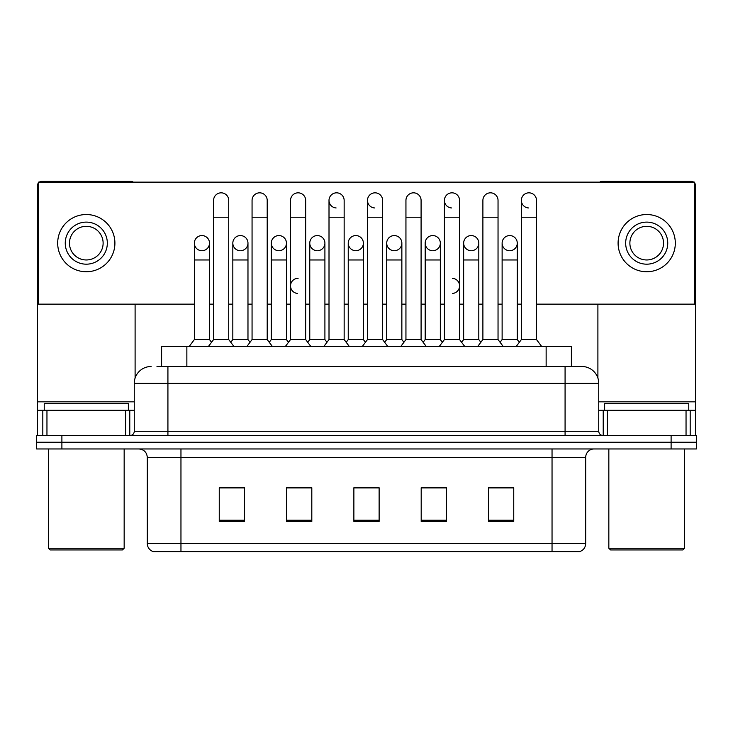 <?xml version="1.0" encoding="UTF-8"?>
<svg xmlns="http://www.w3.org/2000/svg" width="733" height="733" viewBox="0 0 733 733"><rect width="100%" height="100%" fill="white"/><g stroke="black" fill="none" stroke-linecap="round" stroke-linejoin="round"><path stroke-width="1.1" d="M161.617 366.5L161.617 346.306L571.383 346.306L571.383 366.5M585.694 543.538C585.465 547.578 583.45 550.263 579.638 551.619L552.041 551.619L552.041 543.538L585.694 543.538L585.694 457.374A8.411 8.411 0 0 1 594.115 448.962M552.041 551.619L153.362 551.619A8.411 8.411 0 0 1 147.306 543.538L147.306 457.374C146.802 452.27 143.998 449.457 138.885 448.962M61.893 435.503L696.35 435.503L696.35 442.228L36.65 442.228L36.65 448.962L61.893 448.962L61.893 442.228L36.65 442.228L36.65 435.503L61.893 435.503L61.893 442.228L696.35 442.228L696.35 448.962L61.893 448.962M513.751 521.41L513.751 487.757L488.508 487.757L488.508 521.41L513.751 521.41M446.434 521.41L446.434 487.757L421.191 487.757L421.191 521.41L446.434 521.41M244.492 521.41L244.492 487.757L219.249 487.757L219.249 521.41L244.492 521.41M311.809 521.41L311.809 487.757L286.566 487.757L286.566 521.41L311.809 521.41M379.126 521.41L379.126 487.757L353.874 487.757L353.874 521.41L379.126 521.41M536.904 551.619L196.096 551.619M501.28 487.921L498.88 487.757M308.932 487.921L306.522 487.921M289.691 487.757L287.281 487.921M231.985 487.921L229.576 487.757M443.575 487.921L441.174 487.921M424.343 487.921L421.933 487.921M366.637 487.921L364.228 487.921M379.126 487.921L353.874 487.921M311.809 487.921L286.566 487.921M244.492 487.921L219.249 487.921M446.434 487.921L421.191 487.921M513.751 487.921L488.508 487.921M157.366 366.5L576.019 366.5M156.981 366.5L167.921 366.5L167.921 383.332L134.258 383.332L134.258 431.288A4.206 4.206 0 0 1 130.053 435.503M151.09 366.5A16.832 16.832 0 0 0 134.258 383.332M598.742 383.332L565.079 383.332L565.079 366.5L581.91 366.5A16.832 16.832 0 0 1 598.742 383.332L598.742 431.288C598.971 433.826 600.373 435.228 602.947 435.503M213.587 217.225L228.733 217.225L228.733 339.571L213.587 339.571L213.587 200.393A7.577 7.577 0 0 1 221.641 192.843A7.577 7.577 0 0 1 228.733 200.393A7.577 7.577 0 0 0 221.641 192.843M213.587 285.888L213.587 339.571L208.538 346.306M232.828 339.571L232.828 259.968L247.974 259.968L247.974 339.571L232.828 339.571L230.785 342.302L228.733 339.571L233.79 346.306M201.932 235.568A7.577 7.577 0 0 0 194.355 242.907A7.577 7.577 0 0 0 201.456 250.704A7.577 7.577 0 0 1 194.355 243.145A7.577 7.577 0 0 1 202.4 235.586A7.577 7.577 0 0 1 209.501 243.145L209.501 259.968L194.355 259.968L194.355 243.145M209.501 259.968L209.501 339.571L194.355 339.571L194.355 259.968M194.355 339.571L189.306 346.306M209.501 339.571L211.544 342.302L213.587 339.571M252.06 217.225L267.206 217.225L267.206 339.571L252.06 339.571L252.06 200.393A7.577 7.577 0 0 1 260.114 192.843A7.577 7.577 0 0 1 267.206 200.393A7.577 7.577 0 0 0 260.114 192.843M252.06 339.571L247.012 346.306M267.206 339.571L272.255 346.306M290.534 217.225L305.679 217.225L305.679 339.571L290.534 339.571L290.534 200.393A7.577 7.577 0 0 1 298.578 192.843A7.577 7.577 0 0 1 305.679 200.393A7.577 7.577 0 0 0 298.578 192.843M290.534 285.888L290.534 339.571L285.485 346.306M305.679 285.888L305.679 339.571L310.728 346.306M329.007 217.225L344.153 217.225L344.153 339.571L329.007 339.571L329.007 200.393A7.577 7.577 0 0 1 337.052 192.843A7.577 7.577 0 0 1 344.153 200.393A7.577 7.577 0 0 0 337.052 192.843M329.007 285.888L329.007 339.571L323.959 346.306M344.153 302.72L344.153 339.571L349.201 346.306M367.48 217.225L382.626 217.225L382.626 339.571L367.48 339.571L367.48 200.393A7.577 7.577 0 0 1 375.525 192.843A7.577 7.577 0 0 1 382.626 200.393A7.577 7.577 0 0 0 375.525 192.843M367.48 339.571L362.432 346.306M382.626 339.571L387.675 346.306M240.397 235.568A7.577 7.577 0 0 0 232.828 242.907A7.577 7.577 0 0 0 239.92 250.704A7.577 7.577 0 0 1 232.828 243.145A7.577 7.577 0 0 1 240.873 235.586A7.577 7.577 0 0 1 247.974 243.145L247.974 259.968M247.974 339.571L250.017 342.302M278.87 235.568A7.577 7.577 0 0 0 271.302 242.907A7.577 7.577 0 0 0 278.393 250.704A7.577 7.577 0 0 1 271.302 243.145A7.577 7.577 0 0 1 279.346 235.586A7.577 7.577 0 0 1 286.447 243.145L286.447 259.968L271.302 259.968L271.302 243.145M286.447 259.968L286.447 339.571L271.302 339.571L271.302 259.968M271.302 339.571L269.249 342.302M286.447 339.571L288.49 342.302L290.534 339.571M317.343 235.568A7.577 7.577 0 0 0 309.775 242.907A7.577 7.577 0 0 0 316.867 250.704A7.577 7.577 0 0 1 309.766 243.145A7.577 7.577 0 0 1 317.82 235.586A7.577 7.577 0 0 1 324.911 243.145L324.911 259.968L309.766 259.968L309.766 243.145M324.911 259.968L324.911 339.571L309.766 339.571L309.766 259.968M309.766 339.571L307.723 342.302M324.911 339.571L326.964 342.302M344.153 339.571L346.196 342.302L348.239 339.571L348.239 243.145A7.577 7.577 0 0 1 356.293 235.586A7.577 7.577 0 0 1 363.385 243.145L363.385 259.968L348.239 259.968M125.636 435.503L125.636 410.26L46.958 410.26L46.958 435.503M133.305 182.141A4.206 4.206 0 0 0 130.895 181.381L41.699 181.381A4.206 4.206 0 0 0 39.289 182.141M38.336 183.067A4.206 4.206 0 0 0 37.493 185.586L37.493 410.26L46.958 410.26M135.101 304.149L135.101 378.072M125.636 410.26L134.258 410.26M37.493 435.503L37.493 410.26M686.042 435.503L686.042 410.26L607.364 410.26L607.364 435.503M695.507 435.503L695.507 410.26L695.507 435.503M693.711 182.141A4.206 4.206 0 0 0 691.301 181.381L602.105 181.381A4.206 4.206 0 0 0 599.695 182.141M597.899 304.149L597.899 378.072M694.664 183.067A4.206 4.206 0 0 1 695.507 185.586L695.507 410.26L690.184 410.26L690.184 435.503M598.742 410.26L607.364 410.26M686.042 410.26L690.184 410.26M128.367 410.26L128.367 403.526L44.227 403.526L44.227 410.26M48.433 448.962L48.433 548.257L124.161 548.257L124.161 448.962M124.161 548.257L122.475 549.933L50.11 549.933L48.433 548.257M688.773 410.26L688.773 403.526L604.633 403.526L604.633 410.26M608.839 448.962L608.839 548.257L684.567 548.257L684.567 448.962M684.567 548.257L682.89 549.933L610.525 549.933L608.839 548.257M509.701 235.568A7.577 7.577 0 0 0 502.132 242.907A7.577 7.577 0 0 0 509.224 250.704A7.577 7.577 0 0 1 502.123 243.145A7.577 7.577 0 0 1 510.177 235.586A7.577 7.577 0 0 1 517.269 243.145L517.269 259.968L502.123 259.968L502.123 243.145M471.227 235.568A7.577 7.577 0 0 0 463.659 242.907A7.577 7.577 0 0 0 470.751 250.704A7.577 7.577 0 0 1 463.65 243.145A7.577 7.577 0 0 1 471.704 235.586A7.577 7.577 0 0 1 478.805 243.145L478.805 259.968L463.65 259.968L463.65 243.145M432.754 235.568A7.577 7.577 0 0 0 425.186 242.907A7.577 7.577 0 0 0 432.278 250.704A7.577 7.577 0 0 1 425.186 243.145A7.577 7.577 0 0 1 433.23 235.586A7.577 7.577 0 0 1 440.331 243.145L440.331 259.968L425.186 259.968L425.186 243.145M394.281 235.568A7.577 7.577 0 0 0 386.712 242.907A7.577 7.577 0 0 0 393.813 250.704A7.577 7.577 0 0 1 386.712 243.145A7.577 7.577 0 0 1 394.757 235.586A7.577 7.577 0 0 1 401.858 243.145L401.858 259.968L386.712 259.968L386.712 243.145M521.365 217.225L536.51 217.225L536.51 339.571L521.365 339.571L521.365 200.393A7.577 7.577 0 0 1 528.933 192.825A7.577 7.577 0 0 0 521.365 200.155A7.577 7.577 0 0 0 528.456 207.952M444.418 217.225L459.564 217.225L459.564 339.571L444.418 339.571L444.418 200.393A7.577 7.577 0 0 1 451.995 192.825A7.577 7.577 0 0 0 444.418 200.155A7.577 7.577 0 0 0 451.519 207.952M298.111 278.32A7.577 7.577 0 0 0 290.534 285.65A7.577 7.577 0 0 0 297.635 293.447M355.817 235.568A7.577 7.577 0 0 0 348.248 242.907A7.577 7.577 0 0 0 355.34 250.704A7.577 7.577 0 0 1 348.239 243.145M375.049 192.825A7.577 7.577 0 0 0 367.48 200.155A7.577 7.577 0 0 0 374.572 207.952M336.575 192.825A7.577 7.577 0 0 0 329.007 200.155A7.577 7.577 0 0 0 336.099 207.952M452.472 293.447A7.577 7.577 0 0 0 459.564 285.888A7.577 7.577 0 0 0 452.472 278.329M510.177 250.704A7.577 7.577 0 0 0 517.269 243.145A7.577 7.577 0 0 0 510.177 235.586M433.23 250.704A7.577 7.577 0 0 0 440.331 243.145A7.577 7.577 0 0 0 433.23 235.586M317.82 250.704A7.577 7.577 0 0 0 324.911 243.145A7.577 7.577 0 0 0 317.82 235.586M240.873 250.704A7.577 7.577 0 0 0 247.974 243.145A7.577 7.577 0 0 0 240.873 235.586M536.51 304.149L694.664 304.149L694.664 182.141L38.336 182.141L38.336 304.149L194.355 304.149M209.501 304.149L213.587 304.149M228.733 304.149L232.828 304.149M247.974 304.149L252.06 304.149M267.206 304.149L271.302 304.149M286.447 304.149L290.534 304.149M305.679 304.149L309.766 304.149M324.911 304.149L329.007 304.149M344.153 304.149L348.239 304.149M363.385 304.149L367.48 304.149M382.626 304.149L386.712 304.149M401.858 304.149L405.945 304.149M421.09 304.149L425.186 304.149M440.331 304.149L444.418 304.149M459.564 304.149L463.65 304.149M478.805 304.149L482.891 304.149M498.037 304.149L502.123 304.149M517.269 304.149L521.365 304.149M202.4 250.704A7.577 7.577 0 0 0 209.501 243.145A7.577 7.577 0 0 0 202.4 235.586M279.346 250.704A7.577 7.577 0 0 0 286.447 243.145A7.577 7.577 0 0 0 279.346 235.586M356.293 250.704A7.577 7.577 0 0 0 363.385 243.145A7.577 7.577 0 0 0 356.293 235.586M394.757 250.704A7.577 7.577 0 0 0 401.858 243.145A7.577 7.577 0 0 0 394.757 235.586M471.704 250.704A7.577 7.577 0 0 0 478.805 243.145A7.577 7.577 0 0 0 471.704 235.586M86.292 222.108A21.037 21.037 0 0 0 65.255 243.145A21.037 21.037 0 0 0 86.292 264.182A21.037 21.037 0 0 0 107.33 243.145A21.037 21.037 0 0 0 86.292 222.108M86.292 226.314A16.832 16.832 0 0 0 69.47 243.145A16.832 16.832 0 0 0 86.292 259.968A16.832 16.832 0 0 0 103.124 243.145A16.832 16.832 0 0 0 86.292 226.314M86.292 271.751A28.605 28.605 0 0 0 114.907 243.145A28.605 28.605 0 0 0 86.292 214.531A28.605 28.605 0 0 0 57.687 243.145A28.605 28.605 0 0 0 86.292 271.751M646.708 222.108A21.037 21.037 0 0 0 625.67 243.145A21.037 21.037 0 0 0 646.708 264.182A21.037 21.037 0 0 0 667.745 243.145A21.037 21.037 0 0 0 646.708 222.108M646.708 226.314A16.832 16.832 0 0 0 629.876 243.145A16.832 16.832 0 0 0 646.708 259.968A16.832 16.832 0 0 0 663.53 243.145A16.832 16.832 0 0 0 646.708 226.314M646.708 271.751A28.605 28.605 0 0 0 675.313 243.145A28.605 28.605 0 0 0 646.708 214.531A28.605 28.605 0 0 0 618.093 243.145A28.605 28.605 0 0 0 646.708 271.751M363.385 259.968L363.385 339.571L348.239 339.571M363.385 339.571L365.428 342.302M405.945 217.225L421.09 217.225L421.09 339.571L405.945 339.571L405.945 200.393A7.577 7.577 0 0 1 413.998 192.843A7.577 7.577 0 0 1 421.09 200.393A7.577 7.577 0 0 0 413.998 192.843M405.945 339.571L400.896 346.306M421.09 339.571L426.139 346.306M451.995 192.825A7.577 7.577 0 0 1 459.564 200.393A7.577 7.577 0 0 0 452.472 192.843M444.418 339.571L439.369 346.306M459.564 339.571L464.612 346.306M482.891 217.225L498.037 217.225L498.037 339.571L482.891 339.571L482.891 200.393A7.577 7.577 0 0 1 490.936 192.843A7.577 7.577 0 0 1 498.037 200.393A7.577 7.577 0 0 0 490.936 192.843M482.891 339.571L477.843 346.306M498.037 339.571L503.085 346.306M528.933 192.825A7.577 7.577 0 0 1 536.51 200.393A7.577 7.577 0 0 0 529.409 192.843M521.365 339.571L516.316 346.306M536.51 339.571L541.559 346.306M401.858 259.968L401.858 339.571L386.712 339.571L386.712 259.968M386.712 339.571L384.669 342.302M401.858 339.571L403.901 342.302M440.331 259.968L440.331 339.571L425.186 339.571L425.186 259.968M425.186 339.571L423.143 342.302M440.331 339.571L442.375 342.302M478.805 259.968L478.805 339.571L463.65 339.571L463.65 259.968M463.65 339.571L461.607 342.302M478.805 339.571L480.848 342.302M517.269 259.968L517.269 339.571L502.123 339.571L502.123 259.968M502.123 339.571L500.08 342.302M517.269 339.571L519.312 342.302M186.86 366.5L186.86 346.306M546.14 366.5L546.14 346.306M552.041 448.962L552.041 457.374L147.306 457.374M585.694 457.374L552.041 457.374L552.041 543.538L180.959 543.538L180.959 551.619M147.306 543.538L180.959 543.538L180.959 448.962M671.107 448.962L671.107 435.503M379.126 520.238L353.874 520.238M311.809 520.238L286.566 520.238M244.492 520.238L219.249 520.238M446.434 520.238L421.191 520.238M513.751 520.238L488.508 520.238M167.921 435.503L167.921 431.288L598.742 431.288M134.258 431.288L167.921 431.288L167.921 383.332L565.079 383.332L565.079 435.503M134.258 401.84L37.493 401.84M129.778 410.26L129.778 435.503M37.557 410.26L37.557 435.503M42.816 435.503L42.816 410.26M695.507 401.84L598.742 401.84M695.443 435.503L695.443 410.26M603.222 435.503L603.222 410.26M228.733 217.225L228.733 200.393M267.206 217.225L267.206 200.393M305.679 217.225L305.679 200.393M344.153 217.225L344.153 200.393M382.626 217.225L382.626 200.393M232.828 259.968L232.828 243.145M421.09 217.225L421.09 200.393M459.564 217.225L459.564 200.393M498.037 217.225L498.037 200.393M536.51 217.225L536.51 200.393M421.09 302.72L421.09 285.888M444.418 302.72L444.418 285.888M459.564 302.72L459.564 285.888"/></g></svg>
